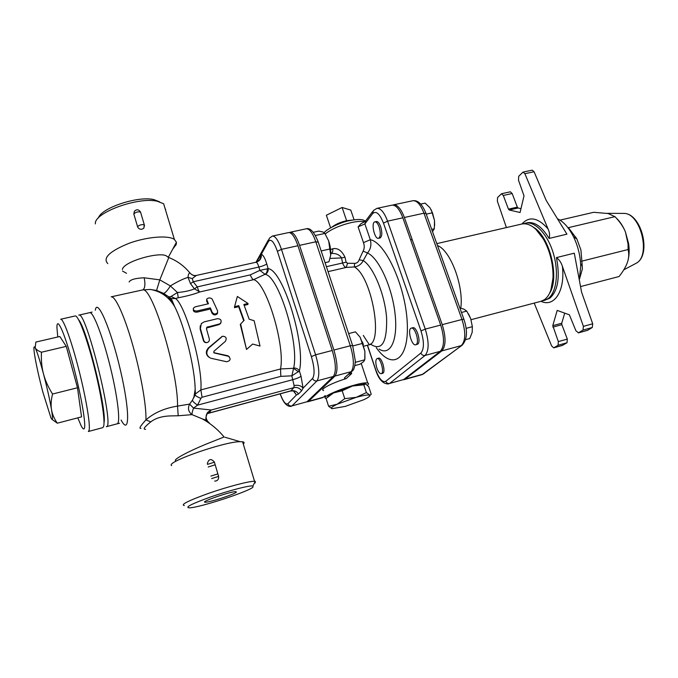 <?xml version="1.0" encoding="UTF-8"?>
<svg xmlns="http://www.w3.org/2000/svg" width="678" height="678" viewBox="0 0 678 678"><rect width="100%" height="100%" fill="white"/><g stroke="black" fill="none" stroke-linecap="round" stroke-linejoin="round"><path stroke-width="1.02" d="M52.545 394.028C51.079 399.978 50.731 405.198 51.511 409.698C49.791 399.723 47.113 387.782 43.485 373.883C45.172 380.358 48.189 387.07 52.545 394.028L77.487 387.765L66.266 346.365L59.834 336.5L35.849 342.076L35.18 347.865C33.764 345.416 33.527 347.441 34.459 353.933L35.07 357.704C36.824 367.518 39.392 378.883 42.765 391.791L50.892 417.724C52.765 421.453 52.969 418.775 51.511 409.698C52.257 414.216 54.198 418.707 57.316 423.191L51.986 419.377M41.451 352.229C41.078 360.204 41.756 367.417 43.485 373.883C39.849 360.332 37.078 351.653 35.18 347.865C35.993 349.45 38.087 350.899 41.451 352.229L66.266 346.365M77.487 387.765L81.546 416.868L57.316 423.191M57.757 336.983L56.935 327.576C56.749 316.245 63.732 330.762 71.8 360.001C79.885 389.121 85.996 422.241 84.504 427.818C84.013 429.818 82.911 429.166 81.182 425.86L77.784 417.851M89.089 430.318C90.555 425.004 85.911 397.291 78.572 368.739C71.258 340.161 63.215 318.329 60.656 319.253L75.182 315.956C78.072 314.956 86.42 336.602 93.733 365.035C101.064 393.426 105.404 421.072 103.607 426.454L102.742 427.665L88.352 431.496L89.089 430.318M260.013 346.051L252.631 344.06L246.521 349.458L240.614 324.016L244.08 320.406L238.792 305.659L234.571 306.659L237.342 296.472L248.046 303.473L243.851 304.464L249.148 319.185L254.148 320.728L260.013 346.051M248.046 303.473L247.894 304.49L244.216 305.363M243.716 320.787L238.656 306.676L234.435 307.676L234.571 306.659M238.656 306.676L238.792 305.659M246.521 349.458L240.275 324.457L240.614 324.016M210.96 358.264L210.663 358.187C206.248 355.679 205.654 352.272 208.875 347.95L222.545 336.246C226.096 336.432 227.028 338.144 225.35 341.365L213.858 351.331L214.18 352.941L228.596 356.323C231.096 359.035 230.435 360.84 226.613 361.738L210.96 358.264M208.587 357.009C205.646 354.17 205.595 351.119 208.451 347.865L222.079 336.458M213.723 352.653L227.783 355.738L229.249 356.67M212.121 312.185C213.697 314.329 215.46 314.55 217.418 312.846L217.613 310.88L212.121 299.023C210.197 297.498 208.366 297.574 206.612 299.261L208.451 303.761L195.205 306.846L193.366 308.151C193.094 310.151 194.323 311.092 197.061 310.982L210.333 307.863L212.121 312.185L212.011 313.194L210.282 309.015L197.027 312.134C194.366 312.278 193.137 311.388 193.349 309.482M217.638 312.431L217.307 313.761C215.341 315.465 213.578 315.27 212.011 313.194M207.892 303.888L206.688 300.71M210.282 309.015L210.333 307.863M219.291 324.008L220.494 323.364C221.918 320.499 220.926 318.94 217.528 318.668L204.214 321.855L201.324 323.592L200.4 328.567L203.731 340.28C204.358 342.009 205.536 342.746 207.273 342.5C208.917 341.898 209.595 340.703 209.307 338.907L206.502 328.949L206.951 327.203L219.291 324.008L219.028 324.601L206.459 328.05M220.986 322.745L219.028 324.601M207.273 342.5L206.892 342.593C205.163 342.848 203.993 342.144 203.383 340.475L200.163 329.152L200.247 325.779M354.95 365.578L359.967 364.23L363.569 361.705L364.781 359.798L364.874 351.306L364.908 358.738M362.518 343.415L360.179 337.288L364.874 351.306L362.518 343.415L352.755 345.966M360.179 337.288L355.45 331.839L348.636 333.584M328.669 240.91C330.322 246.063 331 250.809 330.711 255.14L328.669 240.91L324.872 233.435L322.982 232.003L318.728 231.113L313.329 232.283M325.076 262.691L328.957 261.801L330.711 255.14M321.169 250.945L330.059 248.953M355.323 362.332L364.781 359.798M315.423 235.495L324.872 233.435M376.866 368.078C375.383 362.883 375.468 359.704 377.129 358.535C380.46 357.213 384.773 373.12 381.231 373.68C379.722 373.756 378.265 371.891 376.866 368.078M377.129 358.535L378.544 358.154C381.884 356.831 386.197 372.731 382.638 373.29L381.231 373.68M416.267 344.5L415.724 344.788C411.639 346.272 407.029 328.847 411.309 328.135C414.995 326.677 419.699 342.187 416.267 344.5M411.309 328.135L412.843 327.737C416.538 326.279 421.241 341.771 417.801 344.085L415.724 344.788M379.146 226.969C380.85 233.071 380.638 236.851 378.502 238.309C374.561 239.588 370.79 222.359 374.9 221.85C376.409 221.74 377.832 223.452 379.146 226.969M374.9 221.85L376.417 221.52C377.934 221.409 379.358 223.121 380.672 226.63C382.375 232.732 382.155 236.512 380.019 237.97L378.502 238.309M468.498 313.889L470.685 318.584L466.761 311.109L463.845 309.126L459.845 307.965M465.625 339.661L469.769 338.542L472.185 332.339L472.354 326.677L470.685 318.584M432.513 231.681L434.318 228.766L434.513 220.545L434.623 225.698M431.242 209.799L434.513 220.545L432.462 212.782L429.894 207.688L425.114 203.129L420.716 204.07M466.117 328.338L472.354 326.677M461.455 312.482L466.761 311.109M426.233 214.146L432.462 212.782M431.683 229.359L434.318 228.766M549.697 293.023C559.842 277.709 549.578 236.114 533.476 227.283M556.435 257.598L574.291 253.182L581.605 292.235L592.699 323.779L583.402 326.364L562.401 266.369C561.265 262.623 559.274 259.699 556.435 257.598C560.248 277.421 558.011 290.981 549.722 298.269L544.392 300.413L547.917 298.744C556.477 292.871 559.113 272.387 553.307 253.241C547.587 234.054 534.866 220.816 525.34 223.206L523.594 223.748M579.3 279.912L580.732 266.022C580.368 255.759 577.961 246.004 573.512 236.749C568.876 227.613 563.528 221.621 557.452 218.757M509.186 210.002L518.077 208.01L517.331 207.137L508.449 209.121L509.186 210.002L520.068 212.494L524.009 195.832L518.509 180.263L518.721 176.255L523.06 172.093L524.882 173.695L534.086 171.754L546.188 200.417L566.927 234.173L549.095 238.427C549.994 235.512 549.638 232.317 548.01 228.859C537.934 217.545 529.247 215.918 521.941 223.986C529.637 222.715 537.078 228.249 544.248 240.597C550.087 251.758 553.011 263.632 553.036 276.226C552.672 287.76 549.833 295.566 544.502 299.634L540.993 301.303C554.155 307.736 565.308 290.998 562.401 266.369M524.882 173.695L548.01 228.859M508.449 209.121L503.296 195.45L512.17 193.518L510.381 191.806L501.525 193.73L503.296 195.45M506.415 227.571L497.355 201.18L497.567 197.527L501.525 193.73M583.402 326.364L582.995 330.084L592.275 327.491L587.707 330.254L578.487 332.822L582.995 330.084M578.487 332.822L575.91 330.779L569.376 314.821L557.18 310.414L552.773 325.669L558.35 341.593L558.07 345.272L553.765 347.865L551.629 345.924L534.196 303.091M518.077 208.01L520.984 208.654M562.443 345.382L567.02 342.746L567.317 339.085L561.859 324.66L561.731 323.22L564.723 313.134M534.086 171.754L532.255 170.161L523.06 172.093M512.17 193.518L517.331 207.137M587.233 330.381L587.707 330.254M592.275 327.491L592.699 323.779M616.133 217.909C619.921 221.375 623.031 226.088 625.472 232.062L628.608 243.648C629.557 250.233 629.269 256.131 627.743 261.335M580.546 286.582L619.099 276.514C623.302 271.115 626.091 266.327 627.481 262.166C628.904 258.004 629.116 253.792 628.099 249.529L628.074 244.199L625.472 232.062C623.463 226.994 619.955 221.859 614.963 216.655L608.098 213.528L593.716 212.299L560.003 220.138M553.409 277.429L553.341 275.624M579.597 278.7L582.394 268.861L582.055 263.589L580.732 266.022M614.963 216.655L568.435 227.647L576.893 239.012L580.919 249.996L582.055 263.589M575.893 237.088L574.52 237.419M581.478 261.233L628.099 249.529M550.867 290.125L553.477 275.361C553.46 263.267 550.646 251.869 545.044 241.156L535.866 229.3M460.777 308.176C463.955 286.099 450.421 250.216 437.48 245.538M403.351 379.748L405.063 379.146L441.819 350.899C445.963 346.153 446.099 337.415 442.225 324.66L404.376 217.485C401.029 208.756 397.401 204.544 393.477 204.849L392.74 205.095M307.041 401.74L291.947 405.919L316.973 380.9C319.787 376.443 319.33 367.747 315.601 354.806L332.245 350.475C335.974 363.323 336.347 371.985 333.364 376.468L307.041 401.74L291.947 405.919C290.04 406.249 288.701 405.495 287.93 403.681C285.752 404.969 283.175 401.69 280.2 393.842M255.801 262.242L256.894 261.894C259.682 260.488 260.937 258.191 260.64 255.004L261.344 254.233C261.691 258.293 259.979 260.954 256.199 262.208C257.123 262.623 258.013 264.234 258.869 267.039L259.844 270.386L250.233 274.895C251.394 277.641 252.496 279.243 253.538 279.683L253.555 279.683C266.005 281.65 285.472 345.416 280.514 368.959L280.845 376.358L291.854 375.832L294.083 385.562C298.125 384.773 301.117 385.638 303.083 388.155L301.032 376.197L299.371 371.002C298.235 368.925 296.328 367.917 293.667 367.993L291.854 375.832L299.371 371.002C305.973 344.127 283.048 269.971 268.132 268.624L259.844 270.386L265.174 274.361C267.446 273.141 268.429 271.225 268.132 268.624L266.742 263.861C265.013 258.233 263.208 255.021 261.344 254.233L268.513 241.36C270.988 238.436 273.946 241.758 277.404 251.326L281.455 249.351C278.361 240.402 275.344 235.969 272.403 236.054L288.65 232.571C291.718 232.461 294.803 236.842 297.922 245.724L332.245 350.475M403.664 379.536L389.63 383.443L425.089 355.442C429.072 350.721 429.132 341.941 425.259 329.101L387.57 221.147C384.248 212.358 380.68 208.104 376.875 208.375L391.977 205.163C395.884 204.866 399.512 209.078 402.859 217.816L440.692 325.067C444.565 337.822 444.437 346.568 440.302 351.306L403.664 379.536L389.63 383.443C387.858 383.74 386.579 383.019 385.807 381.273C382.494 382.714 379.146 378.909 375.756 369.866L367.484 345.212M330.601 227.833L326.364 215.24L342.119 207.485L350.772 210.087L354.102 219.825M352.568 220.053L346.611 220.689L342.119 207.485M346.611 220.689C340.407 222.155 335.551 224.274 332.034 227.037M342.187 390.757L333.525 392.918L352.467 386.028L342.187 390.757L344.763 398.647L356.196 397.342L366.4 392.596L370.019 395.257L371.23 394.299L368.679 386.646L365.705 384.019L363.806 384.782L352.467 386.028L365.332 383.918M327.762 396.867C328.008 395.977 329.932 394.664 333.525 392.918L326.084 398.469L328.601 406.266L337.195 404.215C332.11 406.656 330.372 408.148 331.974 408.681L345.272 406.393L363.713 399.74C368.01 397.723 370.052 396.299 369.824 395.477L369.408 395.164C367.595 394.706 363.196 395.427 356.196 397.342L337.195 404.215L344.763 398.647M363.806 384.782L366.4 392.596M332.101 408.707L328.601 406.266M367.4 385.257C368.824 384.121 368.934 383.392 367.747 383.078C361.289 380.824 317.457 397.037 326.135 398.427M348.933 374.112L351.687 373.553L346.127 378.629C331.491 383.07 319.109 389.697 323.618 390.536M306.973 401.808L308.549 401.325L335 376.027C337.991 371.544 337.627 362.883 333.898 350.043L299.557 245.368C296.439 236.486 293.345 232.105 290.269 232.223L289.498 232.571M363.357 344.56L362.408 341.848M331.254 253.453L332.017 253.428C336.415 253.377 339.593 254.877 341.559 257.928L342.576 262.945C343.619 265.827 344.856 267.318 346.28 267.42L354.382 266.937C358.416 266.361 361.374 264.251 363.255 260.589L367.493 252.987C370.688 249.216 371.62 244.792 370.307 239.707L364.883 223.918L358.103 226.884L360.959 223.681L365.128 221.46M376.29 347.644C391.952 370.4 408.851 360.662 407.309 324.076C406.097 287.65 385.782 242.563 370.307 239.707L363.493 242.656C364.578 245.902 364.45 248.716 363.111 251.114L359.128 259.793C358.399 262.106 356.874 263.301 354.56 263.361L347.5 263.25L346.111 262.2L344.992 257.225C341.737 250.504 337.644 247.69 332.703 248.775L330.584 249.64M331.144 253.462C332.576 252.572 333.101 251.013 332.703 248.775M330.11 258.428L341.559 257.928L344.992 257.225M326.398 266.666L346.111 262.2M328.05 271.649L346.28 267.42L347.5 263.25M363.823 346.17L368.501 344.949C383.773 343.797 371.79 276.234 354.382 266.937L354.56 263.361M370.341 344.051C381.722 351.551 387.146 342.848 386.613 317.94C384.901 294.599 373.459 266.886 363.255 260.589L359.128 259.793M379.138 349.094C390.214 356.391 398.189 340.466 395.037 313.583C392.062 286.777 378.621 257.793 367.493 252.987L363.111 251.114M145.584 429.327C142.634 429.479 144.372 426.996 150.779 421.877L145.94 419.911C140.371 425.996 138.71 428.818 140.973 428.369M150.779 421.877C155.593 418.114 162.305 416.123 170.915 415.902L178.204 415.767L177.526 406.105C164.551 408.19 154.025 412.792 145.94 419.911C146.533 406.164 140.829 373.502 132.566 344.5C124.311 315.448 115.175 295.693 111.15 296.837L142.821 289.896L150.287 289.455L156.55 290.506L163.305 293.379L171.28 298.566L175.483 298.523L178.255 297.761C186.984 296.125 194.154 294.201 199.756 291.972L194.417 288.82C190.238 290.659 184.586 291.896 177.458 292.515L178.255 297.761M178.204 415.767L192.035 414.648C188.374 411.834 187.56 408.326 189.594 404.105L177.526 406.105C178.322 372.349 152.508 287.125 142.821 289.896C145.024 288.32 145.482 284.285 144.168 277.785C135.422 278.183 130.396 279.582 129.108 281.972M208.146 413.394L290.548 391.028L293.362 390.884L296.388 395.02L298.506 393.977C296.591 391.248 294.049 390.197 290.87 390.842L290.548 391.028M294.083 385.562L293.888 387.647L290.87 390.842L209.104 413.029L211.231 410.004L207.765 412.309C205.417 415.656 205.561 418.834 208.197 421.843M298.506 393.977L301.608 390.825C299.668 388.053 297.091 386.994 293.888 387.647L211.231 410.004L193.569 408.114C192.399 411.19 191.882 413.368 192.035 414.648L202.332 418.894L209.171 422.623L209.231 423.233M175.687 460.76C172.644 459.701 188.679 451.353 205.366 444.429L224.071 436.971C217.985 429.589 210.731 423.564 202.332 418.894L206.104 420.191C205.468 418.682 206.027 416.055 207.765 412.309L208.324 412.055C209.146 412.021 208.934 412.521 207.671 413.555M301.032 376.197C299.693 377.324 297.032 378.46 293.049 379.604L197.569 405.139L193.569 408.114L189.594 404.105L192.408 400.249C192.874 401.588 194.594 403.215 197.569 405.139L200.9 398.333L202.061 397.249L280.845 376.358M243.292 444.09L243.487 443.887C244.546 442.768 244.25 442.064 242.597 441.785L240.156 441.683L224.986 437.242M280.514 368.985L200.858 389.901L195.425 393.96L192.408 400.249M163.305 293.379L163.669 293.413C165.313 292.888 167.551 290.396 170.373 285.938L177.458 292.515L171.026 296.489L175.483 298.523C185.611 304.947 203.103 367.552 200.858 389.901L202.061 397.249M171.026 296.489L168.373 297.049C170.28 298.854 172.407 302.1 174.755 306.778C184.433 325.525 195.001 368.383 195.154 389.477L195.128 394.867C195.773 395.994 197.696 397.147 200.9 398.333M156.55 290.506L159.813 279.87L170.373 285.938C177.178 281.726 183.06 278.878 188.026 277.37L192.264 278.565L196.417 275.421C194.544 276.2 192.391 275.395 189.942 273.014L189.942 273.014C188.874 273.065 188.238 274.514 188.026 277.37L190.501 283.641L193.238 281.768L192.264 278.565M196.086 275.514C193.662 275.743 191.645 274.912 190.06 273.022L189.942 273.014C184.306 266.064 177.263 260.894 168.805 257.513L168.907 257.555M190.501 283.641L194.417 288.82L197.29 286.887L193.238 281.768L258.869 267.039C262.818 266.064 265.445 265.005 266.742 263.861M253.555 279.683L264.929 274.353C266.649 273.251 267.412 271.497 267.217 269.107M260.64 255.004L256.631 261.988M196.417 275.421L256.199 262.208M298.54 371.841L293.515 368.307L280.514 368.959M301.608 390.825L303.083 388.155L312.583 378.426C314.897 374.68 314.499 367.417 311.397 356.636L277.404 251.326M215.206 464.794L208.231 466.981M236.325 492.203C234.156 494.448 209.129 502.534 205.307 502.212C198.832 502.398 231.088 491.245 235.952 491.618L236.325 492.203M217.884 473.888L210.9 476.083M144.482 225.384L143.804 228.249L141.999 229.215C139.838 229.452 138.363 228.639 137.592 226.774L133.837 214.002L134.363 211.29C136.651 209.061 138.702 209.316 140.532 212.053L140.744 212.578M159.533 201.807L153.847 199.595C137.981 195.696 101.336 207.832 98.361 217.985M165.618 209.282L165.457 209.765M95.395 223.901C93.522 212.892 138.176 196.518 157.321 201.264L163.644 203.756L174.39 239.444C168.305 235.046 147.024 236.715 128.973 243.326C109.582 251.25 102.522 258.013 107.794 263.598M172.661 249.233L176.221 244.487L176.424 242.266L174.39 239.444M254.148 483.541L255.25 482.77L255.267 481.346L254.538 481.278C249.496 481.024 228.24 486.533 209.155 493.16C188.501 500.584 180.221 504.72 184.323 505.568M252.936 487.194C248.063 491.796 199.951 507.517 189.56 507.856C184.238 507.576 191.467 503.881 211.231 496.762C229.478 490.431 249.606 485.262 252.919 485.957L252.936 487.194M240.156 441.683C224.477 441.522 164.915 462.354 171.678 465.591M168.212 257.309L166.22 255.801L168.805 257.513L159.813 279.87L144.168 277.785M166.22 255.801C158.677 251.648 123.337 261.623 122.379 269.513M78.673 319.838C86.835 328.796 107.082 410.876 104.022 422.606M117.141 423.826L106.319 426.708C115.26 428.504 85.869 309.388 78.792 315.134L89.716 312.66C93.14 311.414 102.734 336.144 110.217 366.569C117.743 396.977 120.752 423.326 117.141 423.826L119.523 423.233M549.095 238.427L549.095 238.427C542.002 226.715 534.688 221.494 527.153 222.782L525.34 223.206M208.451 347.865L208.875 347.95M227.783 355.738L228.308 356.238M213.739 352.67L214.18 352.941M206.739 301.685L206.671 300.286M197.027 312.134L197.061 310.982M200.163 329.152L200.4 328.567M207.46 327.389L207.705 326.804M561.731 323.22L552.773 325.669M552.901 327.118L561.859 324.66M567.317 339.085L558.35 341.593M558.07 345.272L567.02 342.746M562.859 345.263L553.96 347.78M622.421 213.401L624.218 213.401C640.608 213.494 650.973 255.191 636.557 263.047L634.896 263.945M410.554 239.631L412.266 239.809M424.199 373.476L422.055 374.637L404.08 379.646M462.616 344.814L423.08 374.129L405.063 379.146M463.972 319.491L425.894 213.18C422.216 204.154 417.868 200.002 412.843 200.73C416.894 200.4 420.606 204.553 423.979 213.206L426.021 213.562M422.055 374.637L461.921 345.356C467.218 339.907 467.871 331.203 463.879 319.245L461.998 319.482C465.871 332.135 465.65 340.839 461.32 345.594L441.819 350.899M404.376 217.485L423.979 213.206L461.998 319.482L442.225 324.66M372.637 211.57L365.696 220.833L364.883 223.918L372.612 213.655C376.061 210.468 379.68 213.621 383.477 223.104L420.996 330.915C424.242 341.678 424.216 349.06 420.902 353.043L385.807 381.273M325.059 396.088L322.66 397.655L307.77 401.783M325.237 395.562L323.465 397.198L308.549 401.325M299.557 245.368L315.812 241.792L350.314 345.763L352.594 345.483L318.118 241.758C314.143 231.952 310.21 227.63 306.312 228.783C309.507 228.639 312.668 232.978 315.812 241.792L318.27 242.207M333.898 350.043L350.314 345.763C354.043 358.518 354.331 367.145 351.179 371.654L351.958 371.324C353.721 370.434 354.857 367.027 355.348 361.12L352.687 345.78M335 376.027L351.179 371.654L344.907 377.434L353.069 370.188M344.907 377.434C344.034 378.282 344.441 378.68 346.127 378.629M351.687 373.553L351.187 372.036M388.68 383.934C383.095 384.129 378.773 379.544 375.714 370.163L375.756 369.866M440.302 351.306L425.089 355.442C423.165 355.747 421.767 354.95 420.902 353.043M440.692 325.067L425.259 329.101L420.996 330.915M402.859 217.816L387.57 221.147L383.477 223.104M376.875 208.375L373.442 210.502L372.612 213.655M358.103 226.884L363.493 242.656M325.203 233.935C331.55 229.003 340.331 225.206 351.526 222.528C357.314 221.316 361.738 221.045 364.798 221.714M293.888 391.147L296.388 395.02L287.93 403.681M121.108 420.021C129.761 436.556 130.049 411.139 120.337 369.824C110.726 328.508 97.098 297.269 95.318 310.236M191.162 274.132L190.06 273.022M253.538 279.683L199.756 291.972C198.959 291.464 198.137 289.769 197.29 286.887L250.233 274.895M257.343 261.683L257.454 260.174M268.513 241.36L269.352 238.19L272.403 236.054M265.174 274.361C278.7 275.904 299.473 343.365 293.667 367.993M333.364 376.468L316.973 380.9C314.906 381.239 313.439 380.409 312.583 378.426M207.468 464.388L214.468 462.167M218.655 476.354L211.638 478.592M144.507 225.316L144.295 224.808C141.6 224.316 139.371 224.952 137.6 226.706L137.592 226.774M133.837 214.002L133.854 213.934C135.6 212.146 137.829 211.519 140.532 212.053L144.295 224.808L143.804 228.249M297.922 245.724L281.455 249.351L315.601 354.806L311.397 356.636M228.596 356.323L228.105 355.831M219.401 354.179L217.901 353.585M217.307 313.761L217.418 312.846M220.265 323.94L220.494 323.364M206.688 327.796L206.951 327.203M542.586 300.744L544.392 300.413M578.266 332.923L587.479 330.347M553.765 347.865L562.655 345.348M607.149 213.341L624.218 213.401C641.583 213.824 651.685 254.445 636.566 263.047L623.768 269.836M628.608 243.648L628.074 244.199M576.893 239.012L573.512 236.749M545.044 241.156L544.248 240.597M553.477 275.361L553.036 276.226M521.916 223.994L436.793 243.631M540.993 301.303L471.057 319.685M412.843 200.73L393.477 204.849M363.755 383.833L364.62 384.002M325.33 395.833L322.66 397.655M306.312 228.783L290.269 232.223M367.747 383.078L361.213 363.45M367.357 345.246L375.654 369.976M331.389 253.453L330.788 253.479M368.501 344.949C369.629 344.204 369.9 346.017 363.323 335.424M324.237 232.681C325.855 229.656 340.373 222.121 349.958 220.553C359.891 218.748 362.645 219.401 365.391 221.113M193.798 397.766L195.154 389.477L195.425 393.96L193.798 397.766M174.755 306.778C168.864 296.939 160.703 291.159 150.287 289.455L156.584 290.447L163.669 293.413L171.28 298.566L174.755 306.778M268.403 239.893L256.038 262.157M205.315 502.212L205.129 501.491M214.68 481.117C217.68 480.914 218.969 479.27 218.553 476.193L214.358 461.998C211.146 458.353 208.807 458.87 207.324 463.557M153.847 199.595L157.321 201.264M252.919 485.957L255.267 481.346M242.597 441.785L254.538 481.278M168.28 257.335L176.424 242.266M126.515 273.302L122.523 271.056M89.716 312.66L92.098 312.075M280.158 393.85C283.251 402.707 286.938 406.876 291.209 406.368"/></g></svg>
